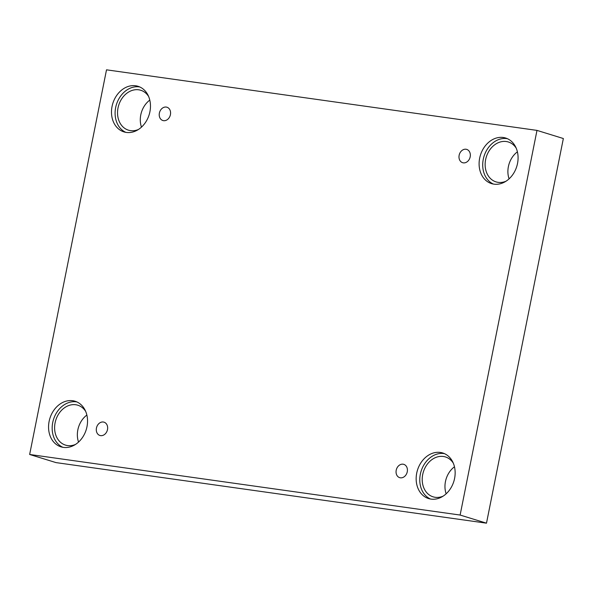 <?xml version="1.0" encoding="UTF-8"?>
<svg xmlns="http://www.w3.org/2000/svg" width="593" height="593" viewBox="0 0 593 593"><rect width="100%" height="100%" fill="white"/><g stroke="black" fill="none" stroke-linecap="round" stroke-linejoin="round"><path stroke-width="0.89" d="M536.984 130.393L106.51 69.826L29.65 454.475L56.016 462.607L486.49 523.174L563.35 138.525L536.984 130.393L460.124 515.05L486.49 523.174M100.61 435.625A6.96 5.552 107.1 0 1 99.921 435.477A6.96 5.552 107.1 0 1 96.666 427.19A6.96 5.552 107.1 0 1 104.02 422.172A6.96 5.552 107.1 0 1 107.392 430.029A6.96 5.552 107.1 0 1 100.61 435.625M29.65 454.475L460.124 515.05M446.144 493.799A20.881 16.656 107.1 0 1 445.454 481.568A20.881 16.656 107.1 0 1 454.468 466.78M78.535 442.074A20.881 16.656 107.1 0 1 77.846 429.843A20.881 16.656 107.1 0 1 86.867 415.056M141.468 127.124A20.881 16.656 107.1 0 1 140.778 114.894A20.881 16.656 107.1 0 1 149.799 100.106M509.076 178.849A20.881 16.656 107.1 0 1 508.386 166.618A20.881 16.656 107.1 0 1 517.407 151.83M400.371 477.81A6.96 5.552 107.1 0 1 399.682 477.654A6.96 5.552 107.1 0 1 396.428 469.367A6.96 5.552 107.1 0 1 403.781 464.349A6.96 5.552 107.1 0 1 407.161 472.213A6.96 5.552 107.1 0 1 400.371 477.81M463.311 162.853A6.96 5.552 107.1 0 1 462.614 162.697A6.96 5.552 107.1 0 1 459.36 154.417A6.96 5.552 107.1 0 1 466.721 149.399A6.96 5.552 107.1 0 1 470.093 157.256A6.96 5.552 107.1 0 1 463.311 162.853M163.542 120.675A6.96 5.552 107.1 0 1 162.853 120.52A6.96 5.552 107.1 0 1 159.599 112.233A6.96 5.552 107.1 0 1 166.952 107.222A6.96 5.552 107.1 0 1 170.324 115.079A6.96 5.552 107.1 0 1 163.542 120.675M430.992 499.106A23.861 19.028 107.1 0 1 428.628 498.58A23.861 19.028 107.1 0 1 417.465 470.167A23.861 19.028 107.1 0 1 442.682 452.97A23.861 19.028 107.1 0 1 454.253 479.915A23.861 19.028 107.1 0 1 430.992 499.106M63.384 447.381A23.861 19.028 107.1 0 1 61.02 446.855A23.861 19.028 107.1 0 1 49.864 418.443A23.861 19.028 107.1 0 1 75.081 401.246A23.861 19.028 107.1 0 1 86.645 428.19A23.861 19.028 107.1 0 1 63.384 447.381M126.324 132.432A23.861 19.028 107.1 0 1 123.952 131.898A23.861 19.028 107.1 0 1 112.796 103.493A23.861 19.028 107.1 0 1 138.013 86.296A23.861 19.028 107.1 0 1 149.577 113.241A23.861 19.028 107.1 0 1 126.324 132.432M493.925 184.149A23.861 19.028 107.1 0 1 491.56 183.622A23.861 19.028 107.1 0 1 480.404 155.218A23.861 19.028 107.1 0 1 505.614 138.021A23.861 19.028 107.1 0 1 517.185 164.965A23.861 19.028 107.1 0 1 493.925 184.149M506.037 181.206A20.881 16.656 107.1 0 1 496.045 181.888A20.881 16.656 107.1 0 1 485.63 159.606A20.881 16.656 107.1 0 1 508.349 141.986A20.881 16.656 107.1 0 1 516.221 148.176M507.386 138.688A23.861 19.028 -72.9 0 0 484.014 156.33A23.861 19.028 -72.9 0 0 493.398 184.067M138.436 129.482A20.881 16.656 107.1 0 1 128.444 130.163A20.881 16.656 107.1 0 1 118.029 107.882A20.881 16.656 107.1 0 1 140.741 90.262A20.881 16.656 107.1 0 1 148.613 96.451M139.785 86.963A23.861 19.028 -72.9 0 0 116.406 104.605A23.861 19.028 -72.9 0 0 125.79 132.343M75.496 444.431A20.881 16.656 107.1 0 1 65.512 445.113A20.881 16.656 107.1 0 1 55.097 422.831A20.881 16.656 107.1 0 1 77.809 405.212A20.881 16.656 107.1 0 1 85.681 411.401M76.853 401.921A23.861 19.028 -72.9 0 0 53.474 419.555A23.861 19.028 -72.9 0 0 62.858 447.3M443.104 496.156A20.881 16.656 107.1 0 1 433.112 496.838A20.881 16.656 107.1 0 1 422.698 474.556A20.881 16.656 107.1 0 1 445.417 456.936A20.881 16.656 107.1 0 1 453.289 463.126M444.454 453.645A23.861 19.028 -72.9 0 0 421.082 471.279A23.861 19.028 -72.9 0 0 430.466 499.017"/></g></svg>
